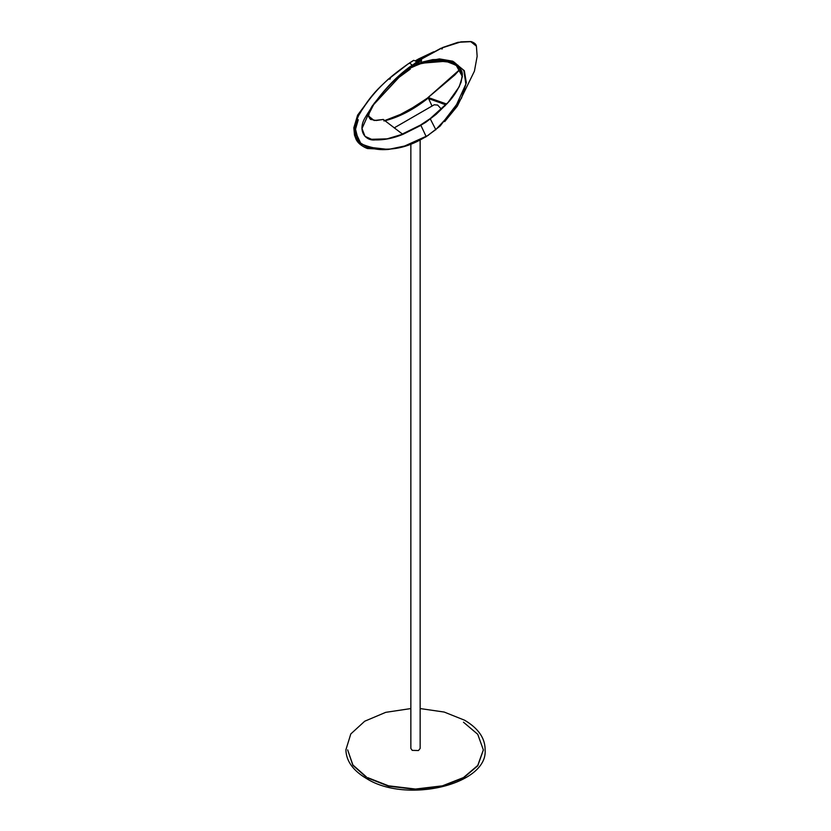 <?xml version="1.0" encoding="UTF-8"?>
<svg xmlns="http://www.w3.org/2000/svg" width="831" height="831" viewBox="0 0 831 831"><rect width="100%" height="100%" fill="white"/><g stroke="black" fill="none" stroke-linecap="round" stroke-linejoin="round"><path stroke-width="1.25" d="M420.143 140.138L420.143 748.471L418.46 750.538L412.218 750.372L410.857 748.471L410.857 144.293M367.531 777.93L388.555 786.178L415.5 789.398L442.445 786.178L463.469 777.93L477.763 765.787L483.341 750.061M367.531 777.577L388.555 785.825L415.5 789.045L442.445 785.825L463.469 777.577L477.763 765.434L483.341 749.884L477.763 734.324L463.469 722.191M366.398 776.912L352.884 764.956L347.659 749.884L352.853 765.258L366.294 777.193M418.637 58.928L433.678 51.782L418.731 58.928L419.925 59.437M384.857 120.682L400.822 114.616L410.493 109.474L427.383 98.172L454.786 75.008L460.125 69.222L427.383 98.172L410.182 109.308L400.542 114.439L384.701 120.557L400.428 114.429L413.952 107.002L427.29 98.172L457.995 71.643M410.493 109.474L428.609 97.653L428.609 98.775M374.22 148.842L367.499 148.541L367.645 147.347L360.28 142.849M370.636 148.043L367.936 147.97M367.489 148.541C361.589 146.152 357.766 143.036 356.011 139.203L358.13 142.381C360.893 145.238 364.02 147.295 367.499 148.541L361.817 145.602L362.004 144.48M358.473 140.792L355.512 129.262L358.265 119.706M354.629 130.332L361.817 145.602M355.928 139.026L354.712 128.712M374.646 102.691L369.109 113.494M403.866 72.162L409.756 68.693L410.254 69.15L394.278 80.784M408.914 69.856L395.691 79.454M374.189 103.304L369.38 112.538M389.24 119.124L386.363 120.256M410.088 109.287L400.822 114.616M462.358 76.203L461.932 73.149L459.823 68.807L456.728 65.722L449.093 62.096L436.078 60.808L420.631 63.738L420.195 62.834L420.631 63.738L409.693 68.038M419.136 64.174L409.641 68.412M428.609 97.653L446.486 103.958M428.827 98.702L445.748 104.727M462.337 76.525L456.177 65.244L445.852 61.245L422.241 63.156M417.183 63.011L421.618 60.268L417.183 63.011M415.947 63.499L417.339 63.146M415.313 60.892L418.731 58.928M389.905 77.73L390.04 77.802C390.612 79.049 390.186 79.423 388.763 78.914L408.437 63.665M388.763 78.914C378.988 87.297 370.2 97.435 362.399 109.349C353.757 120.557 351.534 140.2 363.022 144.573C383.455 152.696 404.489 150.006 426.126 136.513L420.891 125.377L403.149 134.258C393.437 138.258 384.13 140.138 375.238 139.899C365.983 141.249 356.987 131.256 365.152 117.607C378.541 95.274 394.237 77.771 412.249 65.078L409.506 63.073C405.985 65.15 393.499 74.52 390.04 77.802M441.251 48.302L442.404 47.793C442.331 49.237 441.947 49.413 441.251 48.302L421.66 58.98L412.384 65.42L410.348 67.654L421.338 62.283L439.422 58.897L452.75 61.203L464.321 70.718L466.336 82.643L461.517 98.131L440.118 126.073L426.116 136.751L408.166 145.269L388.285 149.445L367.562 147.056C374.147 149.289 381.003 150.089 388.129 149.455M388.669 78.82L380.723 86.341C372.922 93.82 365.941 102.909 359.781 113.608C352.843 124.089 353.03 140.117 361.849 144.054L367.562 147.056M426.054 136.783L435.86 129.532L454.11 110.014L465.869 84.108L463.864 70.562L453.882 61.93L432.93 59.583L448.158 60.351L460.332 67.945L462.368 76.566L459.273 86.673L447.525 103.2L436.182 114.294L425.763 122.302L420.798 125.242L430.437 118.781L447.317 103.075L430.157 118.636L420.486 125.066L402.37 134.009L383.268 119.435L376.266 120.516L370.751 119.404C370.875 120.298 367.967 115.935 368.663 115.831L368.684 116.288C368.538 114.605 371.052 107.313 371.187 107.874L372.174 106.077M442.331 47.627L457.933 42.319L471.416 41.623L475.924 44.832M421.369 60.081L421.639 58.772L417.287 61.702L413.641 60.341L409.506 63.073L413.796 60.32M424.714 56.778L416.819 61.432M421.639 58.772L441.105 48.167M476.392 46.131L470.575 41.55L460.945 41.851L442.404 47.793M448.937 60.559L458.058 65.317L461.87 71.341L462.379 74.291L461.112 82.124C457.777 90.215 453.3 97.165 447.68 102.961L447.566 102.888M435.86 129.771L430.157 118.636M417.183 64.039L421.224 62.429L421.317 60.466M432.93 59.583L422.273 62.065M388.285 149.445L402.287 147.066L428.412 135.276M417.131 61.546L403.7 72.307L371.8 106.617L361.994 128.545L365.017 136.367L371.55 139.286L387.08 138.86L403.596 133.916L420.486 125.066M413.35 65.961L415.708 64.704M403.7 72.307L410.348 67.654L412.249 65.078M383.351 119.477L374.095 120.495L368.694 116.111M444.855 106.025L445.593 105.018M445.686 104.789L441.375 103.252L445.686 104.789M441.365 109.079L437.667 105.08L434.239 104.768L437.667 105.08L441.365 109.079M428.339 97.996L432.027 106.046L428.339 97.996C413.433 109.785 398.683 117.441 384.078 120.952C398.683 117.441 413.433 109.785 428.339 97.996L428.173 98.006C413.267 109.848 398.506 117.483 383.87 120.89C398.506 117.483 413.267 109.848 428.173 98.006L428.339 97.996M400.542 114.439L395.899 116.506M410.857 708.563L385.719 712.344L364.726 721.215L350.796 733.95L345.893 749.832C346.205 761.009 353.03 770.545 366.378 778.46C406.224 804.024 488.171 784.578 485.107 749.832L485.107 748.856C484.795 737.679 477.97 728.143 464.622 720.228L444.201 712.053L420.143 708.563M356.011 139.192L354.473 135.079L353.829 127.766L357.621 115.114L371.706 96.24M460.104 69.202L462.316 75.808M415.261 60.871L418.637 58.918M462.316 73.595L462.296 75.185M424.589 56.84L425.846 56.155M471.406 41.664C474.563 42.859 476.225 44.355 476.402 46.12L476.402 46.152M441.874 59.375L432.556 59.635M444.689 121.617L457.299 106.191L474.428 71.144L477.15 56.29L476.402 46.131M411.823 66.802L421.275 62.429L432.878 59.593M409.361 63.052L413.651 60.331M371.976 106.368C383.029 91.732 393.416 80.524 403.16 72.764M394.174 127.901L434.239 104.768L394.174 127.901"/></g></svg>
